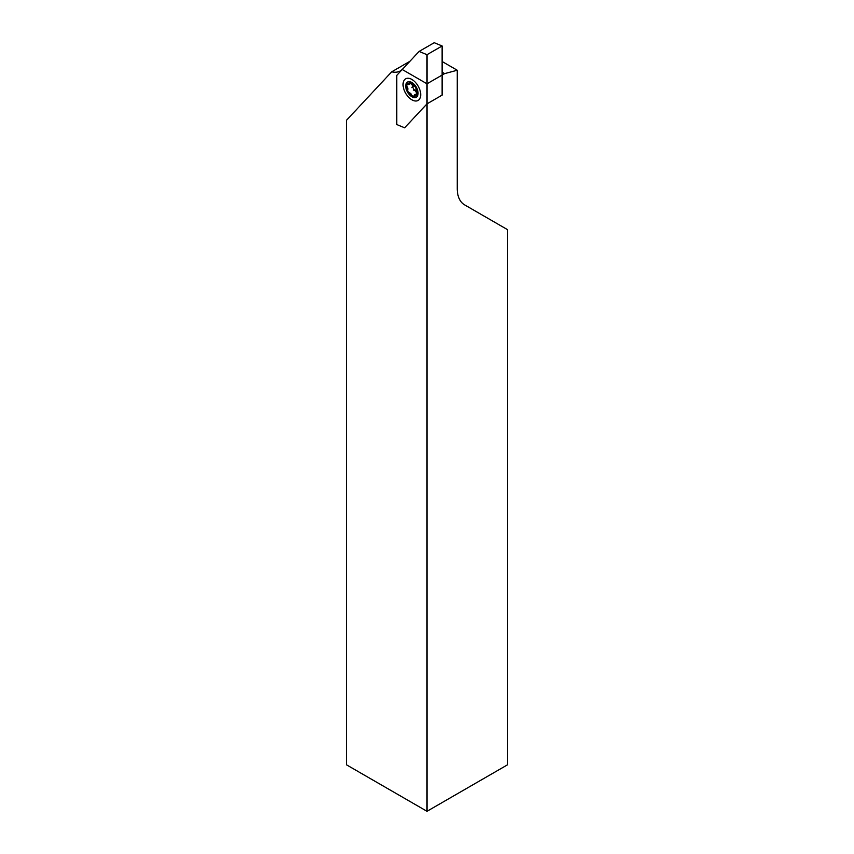 <?xml version="1.0" encoding="UTF-8"?>
<svg xmlns="http://www.w3.org/2000/svg" width="854" height="854" viewBox="0 0 854 854"><rect width="100%" height="100%" fill="white"/><g stroke="black" fill="none" stroke-linecap="round" stroke-linejoin="round"><path stroke-width="1.28" d="M411.884 95.584A7.302 4.217 60 0 1 407.102 89.147A7.302 4.217 60 0 1 408.223 83.297A7.302 4.217 60 0 1 411.884 83.66A7.302 4.217 60 0 1 416.656 90.097A7.302 4.217 60 0 1 415.535 95.947A7.302 4.217 60 0 1 411.884 95.584M507.639 764.736L507.639 229.715L464.619 204.875A35.644 20.581 120 0 1 457.242 188.563L457.242 70.241L444.646 73.615L427 83.799L427 811.3L507.639 764.736M427 811.3L346.361 764.736L346.361 120.435L391.719 71.811A28.513 16.461 -120 0 0 400.334 70.903A28.513 16.461 -120 0 0 402.202 69.484L427 83.799M442.116 72.163L444.646 73.615M442.116 61.509L457.242 70.241M391.719 71.811L409.877 61.328M420.702 94.719A12.479 7.206 60 0 1 418.118 100.43A12.479 7.206 60 0 1 408.5 97.089A12.479 7.206 60 0 1 403.056 84.535A12.479 7.206 60 0 1 405.639 78.824A12.479 7.206 60 0 1 415.257 82.165A12.479 7.206 60 0 1 420.702 94.719M434.238 42.7L442.116 45.977L442.116 95.125L427 103.857L404.647 127.812L396.758 124.545L396.758 75.387L419.111 51.432L434.238 42.7M419.111 51.432L427 54.699L442.116 45.977M427 54.699L427 103.857M412.258 84.663A5.882 3.395 -120 0 0 415.204 90.898A5.882 3.395 -120 0 0 416.176 91.656M407.902 92.413A1.43 0.822 -120 0 0 408.746 92.755A3.202 1.847 60 0 1 412.087 95.861A1.43 0.822 -120 0 0 412.717 96.897A1.43 0.822 -120 0 0 413.731 97.185A1.43 0.822 -120 0 0 414.019 96.459A3.202 1.847 60 0 1 414.681 94.837A3.202 1.847 60 0 1 416.571 95.189A1.43 0.822 -120 0 0 417.414 95.338A1.43 0.822 -120 0 0 417.158 93.332A3.202 1.847 60 0 1 416.368 88.944A1.43 0.822 -120 0 0 416.304 87.407A1.43 0.822 -120 0 0 415.012 86.489A3.202 1.847 60 0 1 413.101 85.699A3.202 1.847 60 0 1 411.671 83.382A1.43 0.822 -120 0 0 410.027 82.059A1.43 0.822 -120 0 0 409.739 82.785A3.202 1.847 60 0 1 409.077 84.407A3.202 1.847 60 0 1 407.187 84.055A1.43 0.822 -120 0 0 406.344 83.905A1.43 0.822 -120 0 0 406.611 85.923A3.202 1.847 60 0 1 407.39 90.3A1.43 0.822 -120 0 0 407.902 92.413M413.678 83.841A8.732 5.039 60 0 1 417.787 95.114A8.732 5.039 60 0 1 410.08 95.402A8.732 5.039 60 0 1 405.97 84.13A8.732 5.039 60 0 1 413.678 83.841M413.283 90.14A3.202 1.847 60 0 1 416.624 93.246M411.137 83.297A3.202 1.847 60 0 1 411.927 87.684M411.062 83.265L409.077 84.407M416.976 93.513L414.681 94.837"/></g></svg>
